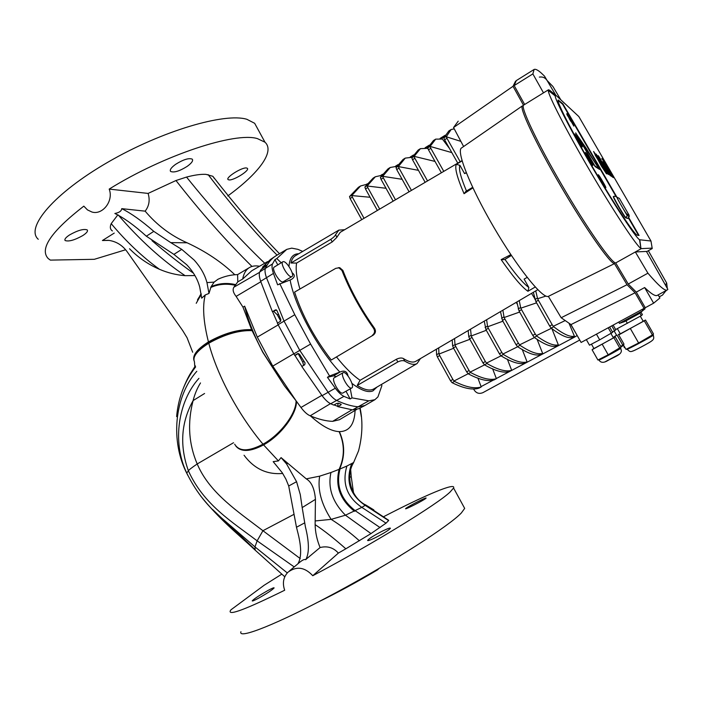 <?xml version="1.0" encoding="UTF-8"?>
<svg xmlns="http://www.w3.org/2000/svg" width="703" height="703" viewBox="0 0 703 703"><rect width="100%" height="100%" fill="white"/><g stroke="black" fill="none" stroke-linecap="round" stroke-linejoin="round"><path stroke-width="1.05" d="M246.542 167.999L247.307 168.298C250.25 170.231 233.633 180.689 228.976 179.906L228.132 179.608C225.118 177.754 242.043 167.006 246.542 167.999M108.367 240.329L102.418 240.523L109.018 240.4C116.505 241.56 122.577 245.373 127.225 251.841L182.675 330.559L187.068 337.748L192.675 352.238M227.772 195.944C258.396 173.685 275.339 151.54 264.969 142.191L257.377 138.596C235.382 131.795 164.555 154.66 109.193 189.089C113.868 201.014 102.453 215.364 91.9 212.007L87.453 209.889L83.815 206.137C51.117 231.551 39.245 249.02 48.208 258.537L50.335 260.11L94.316 259.31L125.626 249.767M109.193 189.089L148.105 193.422L175.978 180.522L186.541 177.068C194.626 174.959 201.102 174.063 205.961 174.362L212.833 176.286L214.389 178.5M175.697 164.274C183.439 159.476 188.966 157.78 192.279 159.168C193.369 160.715 191.664 163.122 187.156 166.391C179.502 171.172 173.993 172.85 170.627 171.453C169.52 169.924 171.207 167.534 175.697 164.274M234.837 274.768C221.753 262.149 205.847 251.489 187.112 242.79L170.776 242.632L181.752 249.372L194.133 260.04C200.548 267.114 204.828 274.636 206.963 282.597L208.976 293.432L211.093 286.675L214.134 282.114L218.035 279.223C224.477 276.288 231.006 274.75 237.623 274.601L237.772 281.877L242.667 279.038C243.792 273.3 246.129 269.434 249.662 267.43C252.412 265.91 255.699 265.523 259.539 266.261M193.887 360.138C193.026 355.2 197.93 349.347 208.606 342.572L208.44 341.93C203.395 321.851 202.332 306.192 205.258 294.961L201.699 298.169L199.731 287.105C197.631 279.126 193.29 271.674 186.708 264.732L173.896 254.381L181.752 249.372M257.808 129.062L254.662 123.297L246.858 119.29C224.863 112.533 162.226 130.688 108.042 162.112C53.7 193.457 25.053 227.798 38.261 239.284M82.778 235.575C74.641 240.127 68.771 241.788 65.168 240.549C64.245 239.371 65.713 237.491 69.562 234.934C77.769 230.312 83.657 228.642 87.225 229.925C88.147 231.146 86.662 233.027 82.778 235.575M425.666 498.506C422.846 500.826 404.33 510.132 405.622 508.656L406.106 508.234C409.181 505.87 427.248 496.661 426.08 498.119L425.666 498.506M388.074 519.833L388.601 520.572L386.017 523.173L361.825 507.373L365.182 505.334L365.173 504.64M281.297 574.465L264.179 585.23L230.979 609.791L230.224 610.96C228.519 615.863 246.674 608.947 284.68 590.23C282.263 583.139 283.353 577.145 287.931 572.242C296.473 565.924 304.751 567.084 312.765 575.722C372.608 544.104 437.591 504.113 449.973 492.144L453.576 488.031C456.361 481.863 424.928 495.264 383.829 516.6M258.458 598.244C254.249 600.494 252.175 601.355 252.219 600.837C254.214 598.754 259.416 595.336 267.817 590.564C272.035 588.279 274.126 587.4 274.117 587.928C272.193 590.01 266.973 593.446 258.458 598.244M353.671 462.495L346.904 466.036C341.878 483.233 346.851 497.003 361.825 507.373L345.445 515.202L331.148 519.368L315.164 520.949L315.12 524.631C315.296 532.276 316.948 539.922 320.085 547.54L305.928 559.368C309.364 552.857 309.188 542.004 305.392 526.811L302.185 507.584L315.445 499.35C314.557 488.708 311.499 481.889 306.271 478.866L281.077 457.609L286.569 463.945L296.569 481.696L300.278 494.552L302.185 507.584M298.177 563.578L298.116 563.446C301.692 556.917 301.464 546.117 297.431 531.046L296.481 527.25L304.54 522.953M375.393 537.672C370.253 540.168 367.66 541.073 367.599 540.387C369.242 538.41 374.233 535.291 382.564 531.029C387.713 528.542 390.341 527.628 390.429 528.287C388.803 530.211 383.794 533.34 375.393 537.672M240.944 631.725C237.5 639.8 277.738 623.983 335.454 592.928C393.109 561.943 449.287 525.8 461.326 512.979L464.683 508.401L463.646 506.503M244.644 306.165L242.974 307.149L251.612 329.672L262.702 352.177L284.39 385.798L262.843 352.089C254.143 335.639 248.08 320.331 244.644 306.165L257.307 337.124L272.773 366.105L296.218 401.018C296.429 413.812 280.515 435.052 263.194 444.445L263.555 444.867C280.84 435.438 296.719 414.164 296.473 401.325L296.446 401.29M249.433 267.571L237.623 274.601M267.544 261.613L251.779 270.76L242.667 279.038M354.91 511.046C340.524 499.692 335.401 485.729 339.549 469.173L339.259 469.288C344.857 456.801 344.83 444.252 339.189 431.633L339.101 431.624C331.175 431.22 321.64 425.992 310.498 415.939C318.767 419.339 326.139 421.141 332.616 421.352L339.47 419.709M339.101 431.624C344.742 444.27 344.751 456.845 339.118 469.349L339.25 469.288C335.129 485.817 340.252 499.789 354.611 511.204C340.261 499.78 335.138 485.817 339.259 469.288L339.25 469.288C344.848 456.801 344.822 444.252 339.18 431.633L339.373 431.633C349.224 431.519 354.461 424.445 355.094 410.411M284.39 385.798L296.218 401.018M193.712 359.303C193.132 354.347 198.044 348.556 208.44 341.922C224.152 333.24 238.537 329.153 251.612 329.672L251.612 329.681C238.537 329.162 224.152 333.24 208.44 341.93L208.44 341.922C197.815 348.723 192.921 354.602 193.773 359.576M252.026 330.612L252.026 330.621C238.976 330.173 224.556 334.382 208.782 343.222L208.782 343.231C224.565 334.382 238.976 330.182 252.026 330.621M400.438 555.651L398.715 556.697M379.031 568.455L377.564 569.852C356.693 582.225 336.825 592.989 317.984 602.146M204.582 393.487L193.105 400.596C194.757 394.093 197.218 388.214 200.496 382.95M287.281 572.91L254.978 546.899L257.14 540.844L262.931 530.712L300.26 558.595M305.928 559.368L305.348 559.667C304.355 559.034 302.105 560.212 298.599 563.2L298.116 563.446M195.636 366.922C184.643 381.175 178.307 397.74 176.62 416.607L176.62 416.607M293.889 514.394L262.931 530.712C238.581 512.048 210.487 493.673 197.868 465.465L197.2 463.971C188.685 443.953 187.323 422.828 193.105 400.596C181.031 422.398 179.467 445.825 188.422 470.869C203.712 504.78 232.579 522.224 257.14 540.844L294.214 566.926M296.569 481.696L288.713 485.993L296.481 527.25M315.12 524.631C324.18 530.616 334.417 538.683 345.832 548.806L338.371 553.085C333.415 547.593 327.326 545.739 320.085 547.54M338.371 553.085L312.765 575.722M305.348 559.667L306.016 559.535M345.832 548.806L370.991 533.586L386.017 523.173M194.45 361.878L194.81 366.641M194.942 275.567L185.1 275.673C176.233 274.961 167.674 272.834 159.432 269.275C148.271 264.486 138.306 257.641 129.537 248.739M112.41 230.953C110.143 229.442 109.738 226.999 111.197 223.642C126.355 241.753 142.428 256.964 159.432 269.275M111.197 223.642L117.876 214.828M220.891 284.557L221.656 283.748M282.711 473.453C267.008 474.841 254.117 468.769 244.055 455.245M288.713 485.993L285.884 479.103L282.298 472.811L273.177 461.643L278.423 460.922L263.572 444.894C280.866 435.465 296.736 414.19 296.481 401.343L300.963 407.476L321.842 395.35M370.991 533.586L345.445 515.202C332.466 502.109 327.633 487.873 330.955 472.504L319.663 476.159L306.271 478.866M315.164 520.949L315.445 499.35M349.681 477.513L351.219 476.564L353.512 492.741M365.63 504.903L373.847 509.921M354.901 511.055C340.507 499.692 335.384 485.729 339.531 469.173L346.904 466.036M102.418 240.523L114.229 233.097M193.518 273.256C180.056 263.695 166.207 252.834 151.98 240.672M170.776 242.632L153.79 231.366L146.347 236.199C134.835 225.725 124.343 218.141 114.861 213.475C119.202 212.675 121.496 211.067 121.733 208.65L145.152 211.155C149.141 206.014 150.126 200.1 148.105 193.422M153.79 231.366C141.909 220.962 131.224 213.387 121.733 208.65M146.347 236.199L173.896 254.381M242.974 307.149L236.12 296.394C233.185 292.703 232.429 289.654 233.862 287.228L237.772 281.877M196.225 303.301L201.251 294.355L197.473 300.005M281.077 457.609L278.423 460.922M354.47 511.266C340.129 499.833 335.015 485.852 339.118 469.349L330.955 472.504M351.219 476.564L350.7 469.797M361.324 416.721L360.454 409.884C362.897 422.872 362.265 436.528 358.548 450.851L353.451 462.908C345.524 475.957 350.648 497.293 365.578 504.991L388.697 520.334M187.112 242.79C170.952 235.698 156.962 225.153 145.152 211.155M210.733 287.492L210.733 287.474C218.431 284.074 226.586 283.344 235.215 285.286C226.586 283.353 218.422 284.082 210.733 287.492M205.258 294.961L208.976 293.432M235.927 446.15C241.182 451.853 250.277 451.291 263.194 444.445L262.992 444.191C239.169 415.93 217.332 376.008 208.782 343.231L208.606 342.572C224.354 333.811 238.756 329.663 251.815 330.138M310.498 415.939L310.164 415.798C307.273 414.585 304.206 411.809 300.963 407.476M208.088 174.572C231.972 205.874 254.961 232.728 277.061 255.136M264.723 263.247C238.607 238.212 212.543 209.485 186.541 177.068M175.978 180.522C201.366 212.947 226.691 241.595 251.973 266.446M262.931 267.237L261.569 269.311M334.004 404.91L337.783 406.343M294.847 355.349L301.921 366.412M272.571 311.71L277.544 323.09M343.319 372.599C346.57 371.096 355.103 386.58 351.781 387.968L351.658 388.021C348.477 389.717 339.786 374.022 343.152 372.678L343.319 372.599M343.046 392.898L342.783 393.047C339.531 394.778 330.876 379.119 334.312 377.731L343.152 372.678M283.344 261.639C286.877 261.147 295.014 275.286 291.938 276.587L291.49 276.718C288.019 277.377 279.732 263.045 282.843 261.771L283.344 261.639M291.938 276.587L282.87 281.965C279.337 282.668 271.077 268.37 274.249 267.061L282.817 261.797M302.721 251.419L297.87 249.337L291.745 248.141L286.789 249.363L276.78 258.555L281.235 262.764M348.011 375.947C347.15 371.474 344.549 370.138 340.208 371.931L339.857 372.072C317.738 348.793 294.724 306.025 290.119 279.996L291.314 279.478C294.944 277.228 295.225 275.014 292.158 272.826M330.797 239.328C333.512 237.491 335.111 235.927 335.586 234.644L336.886 237.35L332.22 241.929L330.797 239.328L290.945 263.001C291.763 259.381 293.318 256.92 295.594 255.62L338.653 230.233M290.945 263.001L296.596 263.071L332.22 241.929M372.326 335.349C374.831 333.327 375.2 330.92 373.434 328.143L374.602 328.38C376.043 331.016 375.595 333.266 373.231 335.12L331.254 360.024C314.478 338.09 302.255 315.445 294.583 292.105L335.77 268.344L339.742 267.676L342.888 270.418L341.948 270.479L338.767 267.729M331.254 360.024L373.231 335.12M360.103 380.279L357.212 385.446L397.828 361.931L396.369 359.268L360.103 380.279C352.897 375.393 345.068 367.669 336.632 357.106M373.908 388.864L372.871 389.383C369.049 390.921 363.829 389.603 357.212 385.446M396.369 359.268C399.146 357.95 401.413 357.669 403.162 358.425L403.425 358.565C408.83 361.957 412.951 362.871 415.781 361.316L415.93 361.228M298.292 353.486L297.633 353.653L299.46 354.18L305.076 362.959L304.742 364.769L301.798 366.491L322.088 395.684C325.181 399.796 328.046 402.485 330.691 403.75L333.723 405.069L336.675 403.487L338.574 403.232L341.245 404.392L340.7 405.06L340.77 404.102M276.191 309.847L275.312 309.97L276.903 310.515L280.857 319.549L280.321 321.412L277.404 323.169L278.089 324.689L294.689 355.384L297.633 353.653M263.766 267.861L262.65 267.026L266.068 265.057L265.057 266.665L260.936 269.732L259.802 271.868C258.906 273.827 259.196 276.973 260.664 281.314L272.413 311.737L276.472 309.988M262.65 267.026L270.444 259.495L274.688 256.639M364.382 405.807L358.6 408.759L352.59 409.884L337.765 406.624L338.02 403.144M303.678 365.393L302.729 362.115L298.177 353.635M280.69 321.069L277.334 314.83L273.933 311.517M337.765 406.624L340.7 405.06M286.209 249.706L275.963 255.787C271.727 258.414 268.247 262.5 265.506 268.063C264.627 270.022 264.934 273.203 266.437 277.606L284.021 321.051L299.786 350.402L328.152 392.336C331.28 396.518 334.171 399.26 336.834 400.552C345.015 404.313 352.256 406.404 358.556 406.826L364.971 405.482M275.312 309.97L272.413 311.737M295.673 355.085L294.689 355.384M535.247 287.009L527.918 291.279C521.635 286.894 512.724 276.341 501.169 259.618L510.844 254.627M472.917 187.894L464.05 193.703C457.135 177.648 454.551 167.859 456.317 164.326L459.92 165.346L464.56 173.571L466.344 172.92M462.099 160.908L456.317 164.326M462.02 160.627L340.041 232.429M338.398 267.685L339.742 267.676M459.92 165.346C458.479 168.623 460.667 177.174 466.476 191.014M504.965 259.389C515.22 274.029 523.181 283.406 528.858 287.509L524.113 279.091L527.18 277.421M466.194 172.543L464.56 173.571M285.181 281.701L285.146 280.725M277.79 264.89L274.952 259.644L272.527 263.906C271.648 265.866 271.956 269.029 273.449 273.405L277.623 284.829L290.119 279.996M279.759 283.59L294.785 314.707L310.594 344.057L329.566 376.017L327.431 377.291L333.653 375.841L336.166 376.667M327.431 377.291L335.313 388.214C338.424 392.362 341.306 395.077 343.96 396.369L350.156 398.961L352.018 397.88L368.82 400.851L374.927 399.682L377.95 396.879L381.852 385.727L381.588 384.356M345.99 391.237L350.156 398.961M329.566 376.017L339.857 372.072M274.952 259.644L276.78 258.555M350.279 388.821L352.018 397.88M335.586 234.644L338.828 230.136L344.672 229.705M336.957 237.139L340.234 232.315M373.434 328.143C360.059 309.206 349.567 289.988 341.948 270.479M374.304 327.941C360.867 309.065 350.393 289.891 342.888 270.418M420.429 358.592L417.064 363.565C414.252 365.156 410.174 364.347 404.831 361.131C403.162 360.27 400.833 360.534 397.828 361.931M466.247 191.19L472.662 187.358M511.353 255.382L504.93 259.398M528.858 287.509L527.918 291.279M504.411 259.618L501.169 259.618M465.948 191.357L464.05 193.703M473.769 389.295L473.892 389.559C476.045 393.17 479.042 394.198 482.882 392.661L579.738 340.032M647.155 251.375L646.444 251.472L665.442 285.066L666.672 283.037L648.342 250.707M659.238 296.851L662.507 295.075L666.11 290.567M367.212 183.817L366.562 184.291M445.148 135.275L440.104 138.421M429.278 145.161L425.113 147.753M413.549 154.959L410.262 157.006M397.968 164.66L395.534 166.18M382.52 174.282L380.929 175.275M560.783 99.773L552.918 86.487L547.092 80.485C545.247 77.699 542.672 76.565 539.35 77.093M547.092 80.485L555.906 95.362L544.526 76.17L543.085 74.764C538.823 70.555 535.835 68.78 534.131 69.439L532.856 73.912L543.498 92.858M666.672 283.037L667.305 288.388M666.356 290.427L666.005 290.91M619.396 323.371L642.735 310.7M638.517 314.039L624.51 321.64L619.598 323.301M642.516 310.322L645.046 308.828L644.554 307.984M643.289 321.394L620.31 333.837L617.339 328.644M616.636 335.296L613.174 337.422L616.566 335.182M613.473 337.958L593.947 348.556L591.451 344.162M522.355 105.916L461.669 147.867C455.843 150.337 469.85 186.242 493.559 226.823C517.197 267.439 542.444 298.828 548.305 296.394L614.484 263.616L627.014 284.715L635.09 292.773L644.062 308.371L645.134 307.519M523.252 105.81L522.505 105.819C518.709 106.794 535.458 142.674 560.458 185.539C585.406 228.413 610.125 263.678 614.484 263.616M643.192 321.227L645.495 320.032L653.491 333.943L653.017 334.566L638.623 342.985L625.986 349.365L624.159 346.166M640.951 312.106L642.428 314.689L641.312 315.647L615.661 329.531M548.358 296.376L561.17 317.738L570.985 324.584L581.109 342.458L644.062 308.371M618.35 334.25L623.992 344.136L620.731 346.456M613.403 337.835L615.257 336.869L621.074 347.062L608.192 354.795L597.91 360.015L592.084 349.743L593.85 348.398M613.139 325.12L615.846 329.856L612.489 332.001M609.642 327.009L612.682 332.343L599.685 339.848L589.501 345.191L586.346 339.628M458.215 121.171L453.54 127.542L513.014 86.302L523.498 105.23M453.54 127.542L463.62 146.523M515.571 81.135L513.014 86.302M570.985 324.584L635.09 292.773M561.17 317.738L627.014 284.715M611.39 333.363L608.209 327.783M599.685 339.848L596.452 334.153M614.624 330.814L611.795 325.849M615.257 336.869L592.084 349.743M619.879 348.257L614 337.941M608.192 354.795L602.304 344.435M622.867 345.261L617.164 335.261M641.312 315.647L639.8 313.02M627.392 323.362L625.995 320.92M618.64 334.751L620.204 333.653M645.495 320.032L618.737 334.927M652.533 335.19L644.423 321.069M638.623 342.985L630.503 328.802M667.279 289.926L657.349 295.33C655.486 296.525 651.25 293.924 644.633 287.545L636.285 292.123L628.236 284.038L647.92 273.186C658.781 285.901 665.231 291.473 667.279 289.926L667.85 289.355L646.426 251.437L635.345 251.955L647.92 273.186M613.368 177.657L601.856 158.439M612.761 177.27L610.626 175.232L605.643 165.89L610.248 175.627L602.084 161.523L604.281 164.73L602.893 161.945L604.879 163.94L611.232 175.293M603.974 164.212L602.884 161.945M603.807 163.342L603.561 162.472M611.698 176.541L606.838 168.21M617.102 197.517L562.875 103.807L558.226 100.011C555.915 100.336 571.583 131.162 593.121 167.973C614.633 204.793 634.862 235.338 637.278 235.18L639.062 235.461L628.763 217.649M627.568 215.593L627.067 214.731M578.824 116.549L556.416 95.713L555.194 95.916C555.168 100.151 572.049 132.735 593.692 169.634C615.318 206.541 635.653 237.421 639.519 239.732L650.969 241.024L578.824 116.549M595.749 155.925L593.587 151.496L596.452 155.46L604.483 169.414M605.142 170.319L606.337 173.615L601.267 165.89L593.596 151.488M608.728 174.572L607.541 173.843L596.091 154.071L600.96 160.469L608.745 174.572L607.55 173.834L596.1 154.062M601.188 160.126L598.271 155.706M610.116 175.539L601.452 161.198M644.633 287.545L653.641 303.178L645.257 307.729L636.285 292.123M653.641 303.178L659.88 298.002L658.149 294.891M548.454 89.791L523.682 105.09C519.948 106.065 536.758 141.936 561.759 184.81C586.715 227.684 611.39 262.975 615.705 262.94L628.236 284.038M533.814 69.641L516.301 80.599L514.174 85.581L524.658 104.483M652.164 248.115L641.294 248.634L615.705 262.94M556.416 95.713L549.755 90.309L548.85 90.872M639.835 239.908L640.943 248.458C636.769 246.278 614.308 212.403 590.362 171.55C566.398 130.705 547.962 94.826 548.27 90.415L548.516 89.756L549.755 90.309M601.786 165.978L595.872 156.294M600.353 162.938L599.589 161.752M602.559 165.75L598.473 159.423M606.68 173.878L595.116 155.047M599.044 159.889L595.819 154.871L599.009 160.952L598.042 158.658L598.736 159.212L595.81 154.871M595.248 154.133L599.158 161.523L594.044 152.252M604.22 169.072L600.063 162.296L606.004 172.903L600.098 162.34M601.838 165.398L602.409 166.963L601.619 166.33L604.439 170.504L601.425 164.722M598.965 160.873L598.033 158.658M603.64 167.648L602.55 165.759M604.378 169.063L603.622 167.648M595.564 154.774L595.23 154.142M600.265 163.201L595.546 154.774M600.81 163.843L600.344 162.947M606.232 173.114L604.202 169.072M604.431 170.504L601.83 165.407M602.409 166.963L601.311 165.636M532.856 73.912L514.174 85.581M601.619 162.34L599.483 159.15M606.03 170.056L603.376 165.864M610.863 176.014L602.093 161.514M605.441 166.295L605.986 166.699M606.917 168.175L605.608 165.864M610.037 173.536L608.508 170.644M437.354 356.869L450.526 380.771L452.881 379.471L439.7 355.56L437.354 356.869L436.598 354.725L436.387 349.224M436.598 354.725L438.936 353.407L438.698 347.862M452.881 379.471L454.454 381.395C465.984 387.168 474.903 389.014 481.221 386.94L477.864 377.994M481.274 386.501L574.746 337.001L569.07 323.389M444.34 136.83L441.335 138.702M428.276 146.909L426.528 148.017M469.05 370.551L455.764 346.544L453.4 347.871L466.669 371.861L469.05 370.551L470.606 372.502C481.81 378.504 490.395 380.56 496.38 378.671L492.583 368.697M485.369 361.544L471.985 337.458L469.595 338.793L482.961 362.871L485.369 361.544L486.915 363.513C497.777 369.769 506.028 372.036 511.67 370.332L507.364 359.154M501.837 352.458L488.348 328.283L485.94 329.628L499.411 353.802L501.837 352.458L503.366 354.453C513.884 360.947 521.793 363.442 527.092 361.931L522.18 349.321M420.42 148.658L418.188 150.055L411.817 157.797L414.146 156.347L420.42 148.658L427.565 148.324L428.03 148.948M517.399 304.346L516.195 302.369M518.462 343.292L504.868 319.021L502.434 320.383L516.011 344.637L518.462 343.292L519.974 345.296C530.141 352.045 537.698 354.76 542.654 353.442L537.03 339.154M435.711 139.124L433.461 140.53L427.749 147.876L430.095 146.417L435.711 139.124L442.424 139.08L449.507 148.509M534.86 298.793L531.521 293.379M535.247 334.03L521.547 309.671L519.086 311.042L532.769 335.393L535.247 334.03L536.74 336.06C546.547 343.064 553.744 346.008 558.34 344.892L551.873 328.591M577.181 335.516L570.757 324.452M574.746 337.001L577.066 335.577M535.897 301.622L549.684 326.06L552.18 324.689L538.375 300.234L535.897 301.622L533.322 292.316M574.289 336.192L571.847 337.528C567.558 338.477 560.669 335.34 551.17 328.116L549.684 326.06M534.974 299.496L537.444 298.107L537.654 298.722L545.95 296.068M537.444 298.107L535.748 290.893M460.175 161.708L446.967 138.324L444.595 139.8L457.758 163.131M454.243 128.869L451.141 129.51L446.264 136.769L460.896 141.382M446.264 136.769L446.967 138.324M444.595 139.8L443.83 137.876L446.203 136.4M537.654 298.722L538.375 300.234M552.18 324.689L553.27 326.297L565.045 320.638M574.175 336.262C569.94 337.176 563.103 334.004 553.665 326.737L551.17 328.116M553.27 326.297L553.665 326.737M451.141 129.51L448.874 130.925L443.83 137.876M519.086 311.042L516.837 302M558.34 344.892L556.038 346.148C551.38 347.3 544.131 344.391 534.271 337.422L532.769 335.393M518.19 308.916L520.642 307.536L520.835 308.16L536.582 302.844M520.642 307.536L519.245 300.585M443.778 171.365L430.834 148.351L428.479 149.809L441.387 172.771M430.095 146.417L451.818 152.604M430.148 146.795L430.834 148.351M428.479 149.809L427.749 147.876M520.835 308.16L521.547 309.671M536.336 335.639L551.424 328.292M502.434 320.383L500.483 311.596M542.654 353.442L540.361 354.699C535.361 356.043 527.751 353.354 517.531 346.649L516.011 344.637M501.564 318.248L503.998 316.886L504.174 317.51L519.649 312.053M503.998 316.886L502.873 310.19M427.529 180.926L414.849 158.289L412.52 159.73L425.157 182.323M414.146 156.347L435.008 161.426M414.181 156.734L414.849 158.289M412.52 159.73L411.817 157.797M504.174 317.51L504.868 319.021M519.561 344.883L534.473 337.554M485.94 329.628L484.262 321.113M527.092 361.931L524.825 363.161C519.473 364.708 511.512 362.247 500.94 355.788L499.411 353.802M485.096 327.493L487.504 326.139L487.671 326.772L502.891 321.201M487.504 326.139L486.634 319.724M411.44 190.399L399.014 168.131L396.703 169.564L409.084 191.778M412.107 157.296L405.253 158.113L398.364 166.576L418.452 170.337M398.364 166.576L399.014 168.131M396.703 169.564L396.035 167.613L398.337 166.18M487.671 326.772L488.348 328.283M502.935 354.04L517.68 346.737M405.253 158.113L403.039 159.493L396.035 167.613M469.595 338.793L468.778 336.649L468.18 330.559M511.67 370.332L509.42 371.562C503.726 373.293 495.422 371.052 484.508 364.839L482.961 362.871M468.778 336.649L471.168 335.313L471.318 335.946L486.309 330.287M471.168 335.313L470.527 329.18M395.49 199.784L383.32 177.885L381.026 179.309L393.162 201.155M396.87 166.303L390.227 167.481L382.687 176.33L402.125 179.291M382.687 176.33L383.32 177.885M381.026 179.309L380.385 177.349L382.678 175.926M471.318 335.946L471.985 337.458M486.467 363.117L501.046 355.841M390.227 167.481L388.03 168.852L380.385 177.349M453.4 347.871L452.618 345.727L452.222 339.927M496.38 378.671L494.147 379.884C488.119 381.808 479.481 379.778 468.224 373.811L466.669 371.861M452.618 345.727L469.885 339.312M454.973 344.4L454.551 338.556M379.69 209.09L367.766 187.552L365.498 188.958L377.379 210.443M381.782 175.311L375.323 176.769L367.151 185.996L386.009 188.281M367.151 185.996L367.766 187.552M365.498 188.958L364.883 186.998L367.151 185.583M455.113 345.041L455.764 346.544M470.158 372.107L484.569 364.866M375.323 176.769L373.152 178.123L364.883 186.998M481.221 386.94L479.007 388.144C472.644 390.244 463.672 388.434 452.099 382.696L450.526 380.771M438.936 353.407L439.059 354.048L453.62 348.275M364.031 218.308L352.352 197.13L350.103 198.527L361.746 219.652M366.852 184.291L360.551 185.979L351.755 195.575L370.094 197.262M351.755 195.575L352.352 197.13M350.103 198.527L349.523 196.559L351.772 195.162M439.059 354.048L439.7 355.56M453.989 381.008L470.606 372.502M360.551 185.979L358.398 187.323L349.523 196.559M571.17 121.777L569.219 118.658M573.824 126.118L571.231 121.461M598.622 175.24L598.569 175.223C597.945 175.126 604.87 187.016 605.503 187.139L605.547 187.139C606.153 187.209 599.316 175.46 598.622 175.24M605.793 187.631L605.837 187.639C606.487 187.71 599.088 174.994 598.341 174.748L598.279 174.731C597.603 174.616 605.107 187.508 605.793 187.631L605.722 187.666C605.046 187.543 597.541 174.652 598.218 174.766L598.279 174.783M592.62 164.853L592.682 164.871C593.279 164.95 586.548 153.386 585.775 153.017L585.704 152.99C585.089 152.885 591.908 164.59 592.62 164.853C592.831 164.291 586.434 153.386 585.713 153.052L585.687 153.034M592.91 165.346L592.972 165.363C593.622 165.451 586.328 152.929 585.494 152.525L585.414 152.498C584.747 152.375 592.137 165.064 592.91 165.346M585.397 152.542L585.353 152.533C584.676 152.41 592.075 165.1 592.84 165.39L592.928 165.363M581.961 146.382C582.154 145.82 575.836 135.064 575.054 134.607L575.01 134.581M575.116 134.572L575.028 134.537C574.413 134.422 581.153 145.978 581.935 146.365L582.005 146.391C582.602 146.479 575.95 135.064 575.116 134.572M582.216 146.857L582.295 146.883C582.945 146.98 575.739 134.616 574.826 134.08L574.738 134.045C574.07 133.922 581.381 146.444 582.216 146.857M574.72 134.088L574.676 134.08C574.008 133.957 581.319 146.479 582.154 146.901L582.251 146.883M576.855 134.774L598.35 167.806L586.355 148.5L576.75 134.589L587.444 150.416M595.098 166.567L599.615 169.432L594.773 165.75L575.704 132.876L595.098 166.567L599.615 169.432M569.368 118.245L566.829 113.587L569.368 118.227M569.843 118.86L571.539 121.241L569.843 118.86M570.818 120.485L573.789 125.222L570.818 120.485M569.861 119.246L566.864 114.475L569.861 119.246M615.916 196.304L562.593 104.167L558.041 100.388M638.526 235.373L628.456 217.983M605.503 187.13C605.696 186.55 599.211 175.469 598.561 175.275M575.704 132.876L595.16 166.532M587.506 150.38L598.35 167.806M569.439 118.289L566.864 113.658M571.434 121.074L569.5 117.99M573.771 125.222L570.862 120.582M569.799 119.167L566.864 114.484M628.007 218.299L625.942 217.649C625.064 217.833 612.498 196.216 613.605 196.418L613.359 196.559C612.251 196.357 624.818 217.974 625.696 217.789L627.753 218.448M296.104 400.886C296.297 413.663 280.374 434.876 263.045 444.252C250.171 451.098 241.103 451.695 235.839 446.045M284.768 576.759L255.163 550.15L254.978 546.899L219.134 515.897C205.707 504.042 194.898 489.745 186.726 473.022L188.422 470.869C188.509 470.184 191.436 467.882 197.2 463.971M230.918 526.538L254.908 549.412M200.663 495.984C220.065 520.132 236.937 533.041 255.163 550.15L256.402 551.257M187.156 473.989L187.719 475.219M196.796 371.298C174.212 396.659 170.17 441.51 187.13 473.98L186.726 473.022C171.76 441.923 178.369 401.009 198.931 378.346M197.578 299.786L201.243 294.258M201.234 294.206L197.754 299.416M201.207 294.047L198.035 298.863M236.129 446.396C241.384 452.231 250.532 451.721 263.555 444.867L263.572 444.894C250.699 451.678 241.595 452.24 236.278 446.59M185.1 275.673C161.954 260.119 139.686 239.908 118.289 215.039M193.993 360.639C193.176 355.744 198.105 349.945 208.782 343.222C197.156 350.612 192.367 356.764 194.406 361.685M197.288 463.918L233.528 442.732M340.006 468.98C335.806 485.588 340.937 499.534 355.375 510.817L380.068 527.584M359.391 540.774C349.734 532.233 340.322 525.097 331.148 519.368C321.271 503.963 317.44 489.56 319.663 476.159M339.531 469.173C345.059 456.722 345.006 444.208 339.364 431.633C345.015 444.199 345.068 456.713 339.549 469.173M361.298 416.404L359.857 408.118M351.579 463.892C345.481 481.23 350.015 495.044 365.182 505.334L388.601 520.572M361.289 416.317L359.91 408.091M235.435 284.987C226.788 282.993 218.615 283.696 210.9 287.096M210.838 287.255C218.536 283.845 226.709 283.133 235.347 285.11M296.068 400.842C296.253 413.61 280.33 434.823 262.992 444.191C248.642 451.678 239.196 451.678 234.661 444.182M287.632 463.418L286.569 463.945M360.147 407.968L360.367 409.339L359.918 408.083M235.681 284.645C227.016 282.606 218.826 283.283 211.093 286.675M206.963 282.597L214.134 282.114M310.164 415.798L330.48 403.645M236.12 296.394L260.813 281.754M233.862 287.228L259.618 272.307M332.616 421.352L351.948 409.84M272.773 366.105L293.696 353.794M257.307 337.124L278.186 324.9M288.959 266.463C289.601 258.124 292.782 253.888 298.485 253.774L298.731 253.765M296.596 263.071C295.515 269.267 296.622 277.913 299.917 289.03M377.072 387.01L372.898 390.921C367.994 392.88 361.008 390.358 351.939 383.372M368.82 400.851L352.59 409.884M343.96 396.369L330.691 403.75M335.313 388.214L322.088 395.684M310.594 344.057L293.766 353.908M294.785 314.707L278.089 324.689M273.449 273.405L260.664 281.314M272.527 263.906L259.802 271.868M340.208 371.931L333.653 375.841M403.425 358.565L404.831 361.131M504.842 259.46L511.415 255.479L504.895 259.433M295.506 355.182L298.388 353.495M278.467 314.153L277.334 314.83M302.729 362.115L304.03 361.36M598.71 359.602L598.912 359.954C597.295 361.439 620.055 349.25 620.802 348.222L620.784 348.134M621.03 346.983L623.737 345.173M619.035 354.382L605.221 361.746M626.795 348.952L626.935 349.206C625.099 350.999 652.902 336.148 653.324 335.103L653.017 334.566M651.619 340.946C651.303 341.763 631.435 352.335 632.928 350.902M650.969 241.024L652.235 248.537L647.024 251.446L652.243 248.528M536.74 336.06L534.271 337.422M519.974 345.296L517.531 346.649M503.366 354.453L500.94 355.788M486.915 363.513L484.508 364.839M454.454 381.395L452.099 382.696M628.957 214.933L619.396 198.404L617.155 197.306C615.802 196.33 626.18 214.266 626.927 214.195L628.957 214.933L629.264 216.383L627.999 218.308L629.264 216.383L627.243 215.68L625.696 217.789M613.605 196.418C617.858 196.251 615.213 195.214 619.686 202.701L627.243 215.68L626.927 214.195M614.897 196.075L617.155 197.306M170.627 171.453L170.258 170.759M228.132 179.608L227.904 179.168M65.168 240.549L64.861 239.969M254.978 549.684L212.561 509.464M464.683 508.401L453.576 488.031M183.501 387.836C186.726 379.936 188.43 377.036 189.88 374.427L195.372 365.859M289.328 571.064L298.336 563.446M199.828 295.849L201.155 293.74M264.969 142.191L254.662 123.297M279.486 253.695C257.843 231.41 235.628 205.601 212.833 176.286M356.535 409.55L339.268 419.832M351.781 387.968L342.915 392.986M537.804 289.689L415.816 361.298M374.927 399.682L364.822 405.569M417.064 363.565L373.776 388.944M472.653 187.341L465.694 191.471M298.415 353.495L295.594 355.147M642.727 310.708L642.024 309.478M619.431 323.336L618.728 322.097M638.438 314.1L642.604 310.788M642.366 310.946L644.932 308.907M643.315 321.438L640.31 316.201M620.503 347.634L621.39 350.718C621.355 355.085 613.807 356.931 606.478 361.316C603.025 362.985 600.52 362.555 598.956 360.024M623.456 344.681L624.326 347.669M616.654 335.34L614.211 331.051M613.499 338.002L610.977 333.582M626.988 349.286C630.811 351.966 628.807 353.424 640.951 347.133C654.959 339.637 654.185 339.777 653.324 335.103M555.194 95.916L548.27 90.415M639.519 239.732L640.943 248.458"/></g></svg>
